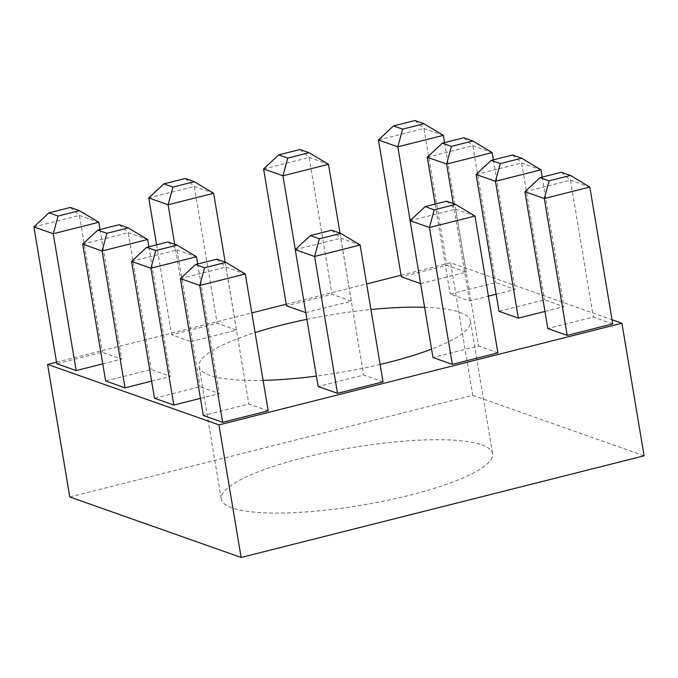 <?xml version="1.0" encoding="UTF-8"?>
<svg xmlns="http://www.w3.org/2000/svg" width="678" height="678" viewBox="0 0 678 678"><rect width="100%" height="100%" fill="white"/><g stroke="black" fill="none" stroke-linecap="round" stroke-linejoin="round"><path stroke-width="0.51" stroke-dasharray="3.39 2.54" d="M481.863 444.87A137.541 29.196 170.5 0 1 492.601 453.684A137.541 29.196 170.5 0 1 386.409 500.567A137.541 29.196 170.5 0 1 232.029 507.898A137.541 29.196 170.5 0 1 221.291 499.093A137.541 29.196 170.5 0 1 327.482 452.209A137.541 29.196 170.5 0 1 481.863 444.87M424.581 307.304A137.541 29.196 170.5 0 1 459.684 312.312A137.541 29.196 170.5 0 1 470.422 321.118A137.541 29.196 170.5 0 1 431.581 349.111M380.129 364.467A137.541 29.196 170.5 0 1 316.397 376.07M263.098 380.392A137.541 29.196 170.5 0 1 209.841 375.341A137.541 29.196 170.5 0 1 199.103 366.527A137.541 29.196 170.5 0 1 255.097 332.584M305.778 312.617L351.382 301.151L332.025 294.32L286.489 305.803M102.768 363.874L121.693 359.094L102.336 352.263L56.799 363.747M151.601 381.112L170.525 376.341L151.169 369.502L105.632 380.985M200.434 398.35L219.358 393.579L200.002 386.74L154.465 398.232M497.881 352.865L478.524 346.034L432.988 357.518M268.191 410.817L248.834 403.978L203.298 415.47M306.897 319.313A137.541 29.196 170.5 0 1 370.934 309.532M401.071 275.243L450.573 262.75L612.031 319.745M56.537 362.162L251.809 312.897M286.226 304.21L366.654 283.921M383.036 381.841L363.679 375.01L318.143 386.494M612.726 323.898L593.369 317.058L547.832 328.55M544.968 311.431L563.893 306.659L544.536 299.82L499 311.312M496.135 294.193L515.06 289.421L495.703 282.582L450.167 294.074L469.532 300.905L488.389 296.15M191.01 341.61L236.537 330.127L217.18 323.287L171.644 334.779L191.01 341.61L174.721 244.309M420.623 283.641L466.235 272.183L446.87 265.344L401.334 276.827M69.792 496.974L472.761 395.316L450.573 262.75M472.761 395.316L644.1 455.802M180.399 278.624L225.935 267.14L248.834 403.978M216.833 259.174L225.935 267.14L245.292 273.971M295.244 249.657L340.78 238.164L363.679 375.01M331.678 230.198L340.78 238.164L360.137 245.004M410.088 220.681L455.624 209.197L478.524 346.034M446.522 201.23L455.624 209.197L474.981 216.028M524.933 191.704L570.469 180.221L593.369 317.058M561.367 172.254L570.469 180.221L589.826 187.052M197.679 264.005L219.358 393.579M131.566 261.386L177.102 249.902L200.002 386.74M168 241.936L177.102 249.902L196.459 256.733M542.214 177.085L563.893 306.659M476.1 174.466L521.636 162.983L544.536 299.82M512.543 155.016L521.636 162.983L540.993 169.814M148.846 246.767L170.525 376.341M82.733 244.148L128.269 232.664L151.169 369.502M119.175 224.698L128.269 232.664L147.626 239.495M493.381 159.847L515.06 289.421M453.243 203.603L469.532 300.905M427.267 157.228L472.803 145.745L495.703 282.582M463.71 137.778L472.803 145.745L492.16 152.575M435.115 204.112L450.167 294.074M100.013 229.528L121.693 359.094M33.9 226.91L79.436 215.426L102.336 352.263M70.343 207.46L79.436 215.426L98.793 222.257M225.164 262.115L236.537 330.127M148.745 197.934L194.281 186.45L217.18 323.287M185.187 178.483L194.281 186.45L213.638 193.281M156.593 244.817L171.644 334.779M340.009 233.139L351.382 301.151M295.303 249.597L305.854 312.643M263.589 168.966L309.126 157.474L332.025 294.32M300.032 149.507L309.126 157.474L328.483 164.313M444.548 142.609L466.235 272.183M410.148 220.621L420.699 283.667M378.434 139.99L423.97 128.506L446.87 265.344M414.877 120.54L423.97 128.506L443.336 135.337M470.422 321.118L492.601 453.684M199.103 366.527L221.291 499.093"/><path stroke-width="1.02" d="M431.581 349.111A137.541 29.196 170.5 0 1 380.129 364.467M316.397 376.07A137.541 29.196 170.5 0 1 263.098 380.392M340.009 233.139L328.483 164.313L282.955 175.797L263.589 168.966L286.489 305.803L305.778 312.617M100.013 229.528L98.793 222.257L53.265 233.741L33.9 226.91L56.799 363.747L76.165 370.586L102.768 363.874M148.846 246.767L147.626 239.495L102.09 250.987L82.733 244.148L105.632 380.985L124.989 387.824L151.601 381.112M197.679 264.005L196.459 256.733L150.923 268.225L131.566 261.386L154.465 398.232L173.822 405.063L200.434 398.35M452.345 364.357L497.881 352.865L474.981 216.028L429.445 227.511L452.345 364.357L432.988 357.518L410.088 220.681L429.445 227.511L434.251 209.824L455.608 204.434L446.522 201.23L425.165 206.621L434.251 209.824M222.655 422.301L268.191 410.817L245.292 273.971L199.756 285.463L222.655 422.301L203.298 415.47L180.399 278.624L199.756 285.463L204.561 267.768L225.918 262.378L216.833 259.174L195.476 264.564L204.561 267.768M255.097 332.584A137.541 29.196 170.5 0 1 306.897 319.313M370.934 309.532A137.541 29.196 170.5 0 1 424.581 307.304M612.031 319.745L621.912 323.236L218.952 424.894L47.613 364.408L56.537 362.162M251.809 312.897L286.226 304.21M366.654 283.921L401.071 275.243M337.5 393.333L383.036 381.841L360.137 245.004L314.6 256.487L337.5 393.333L318.143 386.494L295.244 249.657L314.6 256.487L319.406 238.792L340.763 233.41L331.678 230.198L310.321 235.588L319.406 238.792M567.189 335.381L612.726 323.898L589.826 187.052L544.29 198.544L567.189 335.381L547.832 328.55L524.933 191.704L544.29 198.544L549.095 180.848L570.452 175.458L561.367 172.254L540.01 177.644L549.095 180.848M542.214 177.085L540.993 169.814L495.457 181.306L476.1 174.466L499 311.312L518.356 318.143L544.968 311.431M488.389 296.15L496.135 294.193M444.548 142.609L443.336 135.337L397.8 146.829L378.434 139.99L401.334 276.827L420.623 283.641M621.912 323.236L644.1 455.802L241.131 557.46L218.952 424.894M241.131 557.46L69.792 496.974L47.613 364.408M195.476 264.564L180.399 278.624M245.292 273.971L225.918 262.378M155.728 250.529L177.085 245.139L168 241.936L146.643 247.326L155.728 250.529L150.923 268.225L173.822 405.063M500.262 163.61L521.619 158.22L512.543 155.016L491.186 160.406L500.262 163.61L495.457 181.306L518.356 318.143M106.895 233.291L128.252 227.901L119.175 224.698L97.818 230.088L106.895 233.291L102.09 250.987L124.989 387.824M451.429 146.372L472.786 140.982L463.71 137.778L442.353 143.168L451.429 146.372L446.632 164.068L492.16 152.575L493.381 159.847M442.353 143.168L427.267 157.228L446.632 164.068L453.243 203.603M427.267 157.228L435.115 204.112M58.062 216.053L79.419 210.663L70.343 207.46L48.986 212.841L58.062 216.053L53.265 233.741L76.165 370.586M172.907 187.077L194.264 181.687L185.187 178.483L163.83 183.874L172.907 187.077L168.11 204.773L213.638 193.281L225.164 262.115M163.83 183.874L148.745 197.934L168.11 204.773L174.721 244.309M148.745 197.934L156.593 244.817M287.752 158.101L309.109 152.719L300.032 149.507L278.675 154.898L287.752 158.101L282.955 175.797L295.303 249.597M402.596 129.134L423.953 123.743L414.877 120.54L393.52 125.93L402.596 129.134L397.8 146.829L410.148 220.621M310.321 235.588L295.244 249.657M360.137 245.004L340.763 233.41M425.165 206.621L410.088 220.681M474.981 216.028L455.608 204.434M540.01 177.644L524.933 191.704M589.826 187.052L570.452 175.458M146.643 247.326L131.566 261.386M196.459 256.733L177.085 245.139M491.186 160.406L476.1 174.466M540.993 169.814L521.619 158.22M97.818 230.088L82.733 244.148M147.626 239.495L128.252 227.901M492.16 152.575L472.786 140.982M48.986 212.841L33.9 226.91M98.793 222.257L79.419 210.663M213.638 193.281L194.264 181.687M278.675 154.898L263.589 168.966M328.483 164.313L309.109 152.719M393.52 125.93L378.434 139.99M443.336 135.337L423.953 123.743"/></g></svg>
